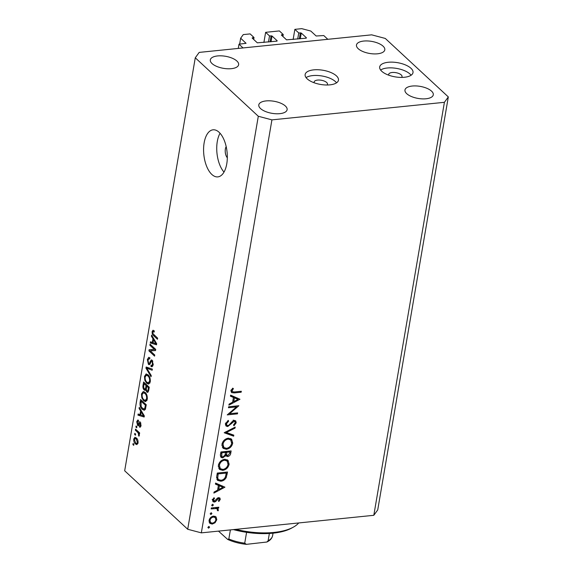 <?xml version="1.0" encoding="UTF-8"?>
<svg xmlns="http://www.w3.org/2000/svg" width="573" height="573" viewBox="0 0 573 573"><rect width="100%" height="100%" fill="white"/><g stroke="black" fill="none" stroke-linecap="round" stroke-linejoin="round"><path stroke-width="0.86" d="M238.998 44.185L246.068 43.319L240.653 38.198L243.267 34.602L250.136 33.9L254.018 37.503L252.149 38.026L257.32 42.825L276.938 41.156L277.196 40.798L272.025 35.999L269.511 35.927L265.628 32.324L279.373 30.928L283.248 34.523L281.379 35.046L286.55 39.845L306.168 38.183L306.433 37.825L301.262 33.026L298.741 32.948L294.866 29.352L301.735 28.65L310.817 31.057L316.146 35.999L323.781 35.555L327.82 39.308L243.038 47.939L238.998 44.185L238.275 48.419M294.866 29.352L293.125 39.508M298.741 32.948L297.702 39.043M283.248 34.523L282.919 36.471M265.628 32.324L263.895 42.488M269.511 35.927L268.465 42.022M254.018 37.503L253.681 39.451M240.653 38.198L239.636 44.121M327.054 84.997A6.761 2.879 9.7 0 0 327.484 84.224A6.761 2.879 9.7 0 0 326.667 82.491A6.761 2.879 9.7 0 0 319.383 80.041A6.761 2.879 9.7 0 0 314.154 81.946A6.761 2.879 9.7 0 0 314.305 82.82M307.178 78.845A16.896 7.198 9.7 0 0 325.378 84.969A16.896 7.198 9.7 0 0 338.457 80.206A16.896 7.198 9.7 0 0 336.415 75.865A16.896 7.198 9.7 0 0 318.216 69.748A16.896 7.198 9.7 0 0 305.137 74.511A16.896 7.198 9.7 0 0 307.178 78.845M336.544 82.827A16.896 7.198 9.7 0 0 335.434 81.595A16.896 7.198 9.7 0 0 320.679 75.786A16.896 7.198 9.7 0 0 306.068 77.613M401.601 77.412A6.761 2.879 9.7 0 0 402.031 76.632A6.761 2.879 9.7 0 0 401.215 74.898A6.761 2.879 9.7 0 0 393.93 72.449A6.761 2.879 9.7 0 0 388.702 74.354A6.761 2.879 9.7 0 0 388.845 75.228M381.725 71.253A16.896 7.198 9.7 0 0 399.925 77.376A16.896 7.198 9.7 0 0 413.004 72.613A16.896 7.198 9.7 0 0 410.963 68.28A16.896 7.198 9.7 0 0 392.763 62.156A16.896 7.198 9.7 0 0 379.684 66.919A16.896 7.198 9.7 0 0 381.725 71.253M411.092 75.235A16.896 7.198 9.7 0 0 409.982 74.01A16.896 7.198 9.7 0 0 395.227 68.194A16.896 7.198 9.7 0 0 380.615 70.028M226.185 146.616A6.761 3.338 -95.8 0 0 225.375 149.009A6.761 3.338 -95.8 0 0 227.316 157.776M226.765 163.842A23.658 11.689 -95.8 0 0 213.056 129.813A23.658 11.689 -95.8 0 0 204.138 142.856A23.658 11.689 -95.8 0 0 217.847 176.885A23.658 11.689 -95.8 0 0 226.765 163.842M220.053 133.265A23.658 11.689 -95.8 0 0 217.289 141.517A23.658 11.689 -95.8 0 0 224.007 172.093M406.701 93.671A14.368 6.117 9.7 0 0 422.172 98.871A14.368 6.117 9.7 0 0 433.288 94.824A14.368 6.117 9.7 0 0 431.548 91.143A14.368 6.117 9.7 0 0 416.084 85.936A14.368 6.117 9.7 0 0 404.968 89.982A14.368 6.117 9.7 0 0 406.701 93.671M260.529 108.548A14.368 6.117 9.7 0 0 276 113.755A14.368 6.117 9.7 0 0 287.116 109.708A14.368 6.117 9.7 0 0 285.383 106.019A14.368 6.117 9.7 0 0 269.912 100.819A14.368 6.117 9.7 0 0 258.795 104.866A14.368 6.117 9.7 0 0 260.529 108.548M212.046 63.567A14.368 6.117 9.7 0 0 227.517 68.774A14.368 6.117 9.7 0 0 238.626 64.728A14.368 6.117 9.7 0 0 236.893 61.039A14.368 6.117 9.7 0 0 221.422 55.839A14.368 6.117 9.7 0 0 210.305 59.886A14.368 6.117 9.7 0 0 212.046 63.567M358.211 48.691A14.368 6.117 9.7 0 0 373.682 53.898A14.368 6.117 9.7 0 0 384.798 49.844A14.368 6.117 9.7 0 0 383.065 46.162A14.368 6.117 9.7 0 0 367.594 40.955A14.368 6.117 9.7 0 0 356.478 45.002A14.368 6.117 9.7 0 0 358.211 48.691M236.499 406.909L228.462 407.725L228.627 406.78L238.855 405.734L229.58 413.727L237.63 412.904L237.473 413.856L227.237 414.895L236.499 406.909L235.596 406.071M227.71 426.541L226.099 426.054L225.454 423.812L228.24 420.374L228.606 421.212L226.507 423.705L226.908 425.295L227.889 425.596L228.956 425.116L232.602 421.176L234.257 420.424L235.704 420.854L236.205 422.781L233.992 425.775L233.505 424.98L235.174 422.788L234.873 421.585L234.142 421.37L227.71 426.541L225.483 425.037M224.186 432.751L235.202 427.107L235.03 428.124L226.364 432.465L233.827 435.158L233.655 436.175L224.186 432.751M221.959 444.29C222.818 440.881 224.91 438.846 228.24 438.187L231.614 439.183L232.724 443.115C231.879 446.575 229.766 448.623 226.392 449.275L223.112 448.322L221.959 444.29M218.349 465.391C219.208 461.981 221.307 459.947 224.63 459.288L228.011 460.284L229.121 464.216C228.269 467.675 226.156 469.731 222.79 470.376L219.502 469.423L218.349 465.391M215.584 483.068L224.938 487.172L213.872 493.081L214.051 492.049L217.597 490.159L218.413 485.374L215.412 484.106L215.584 483.068M207.884 527.382L208.887 526.415L209.589 527.21L208.586 528.177L207.87 527.511M208.887 526.415L209.589 527.21L208.758 526.444M373.811 515.306L201.331 532.861L187.708 529.259L124.678 470.784L195.271 57.794L199.189 52.401L371.669 34.838L385.292 38.448L448.322 96.923L377.729 509.913L373.811 515.306L444.404 102.309L271.924 119.872L201.331 532.861M213.593 516.101L216.064 516.889L216.802 519.704L215.068 522.755L212.225 524.087L209.847 523.364L209.059 520.492C209.675 518.035 211.186 516.567 213.593 516.101M210.219 513.723L211.222 512.756L211.924 513.551L210.921 514.518L210.205 513.852M211.222 512.756L211.924 513.551L211.093 512.778M218.456 510.013L216.838 508.516L216.637 507.42L218.456 510.013L218.062 510.865L217.353 510.428L217.231 508.982L216.222 508.559L211.172 508.91L211.33 507.957L218.807 507.198L218.65 508.144L217.547 508.258L217.962 508.566M211.673 505.2L212.676 504.233L213.378 505.028L212.375 505.995L211.659 505.329M212.676 504.233L213.378 505.028L212.547 504.254M218.642 497.643L219.882 497.987L220.268 499.398L218.872 501.475L218.342 500.902L219.352 499.491L218.521 498.589L215.548 501.597L214.331 502.07L213.006 501.683L212.554 500.036L213.944 497.722L214.531 498.281L213.485 499.892L214.452 501.131L217.432 498.116L218.642 497.643M218.062 497.779L219.137 498.782L217.776 497.901M212.153 499.42L214.452 501.131M220.806 481.213L217.496 480.324L216.737 476.328L217.296 473.062L227.531 472.016L226.22 477.538C224.924 479.766 223.119 480.998 220.806 481.213L219.746 480.231M220.419 454.812L220.906 451.961L231.134 450.915L230.783 452.978C230.561 454.926 229.529 456.129 227.674 456.588L225.705 455.585L222.747 457.884L221.035 457.383L220.419 454.812M226.099 456.151L225.046 454.976M230.618 395.148L239.965 399.245L228.906 405.154L229.078 404.13L232.624 402.232L233.44 397.447L230.439 396.179L230.618 395.148M232.137 390.765L232.416 391.746L234.529 391.953L241.333 391.266L241.169 392.211L234.264 392.913L231.535 392.584L231.098 390.822L232.71 388.15L233.404 388.63L232.137 390.765L231.334 390.02M154.381 349.43L149.875 345.254L150.062 344.158L155.72 349.408L155.519 350.576L150.255 350.841L154.76 355.024L154.574 356.12L148.916 350.869L149.116 349.702L155.612 349.308M148.6 363.275C149.317 363.561 149.818 363.01 150.119 361.635L151.379 359.887L152.16 360.231L153.184 364.729L151.917 366.813L150.943 366.405L151.057 365.237L151.73 365.502L152.518 364.156L151.96 361.312L151.329 361.126L150.062 364.02L149.238 364.75L148.428 364.392L147.347 359.536L148.744 357.301L149.861 357.781L149.746 358.949L148.98 358.648L147.999 360.245L148.6 363.275L150.348 363.346M152.848 361.226L151.329 361.126M151.05 376.719L145.965 368.145L146.158 367.014L152.354 369.105L152.16 370.237L146.731 368.131L151.251 375.58L151.05 376.719M146.538 374.004L145.893 374.069L148.02 374.806C149.725 376.239 150.477 378.552 150.276 381.747L148.586 384.111L146.659 383.222L144.811 380.264L144.475 376.361L146.215 374.004M143.537 391.545L145.019 392.34C146.724 393.773 147.476 396.093 147.282 399.288L145.592 401.652L143.658 400.763L141.81 397.805L141.474 393.902L143.221 391.545M140.607 410.956L139.074 408.47L139.268 407.324L144.346 415.948L144.167 417.015L137.935 415.139L138.129 414L139.977 414.644L140.607 410.956L141.359 410.877M133.702 445.35L132.893 444.598L133.086 443.502L133.889 444.254L133.702 445.35M271.924 119.872L258.301 116.262L187.708 529.259M258.301 116.262L195.271 57.794M135.443 443.939C134.189 442.95 133.631 441.296 133.774 438.982L134.956 437.292L136.403 438.008C137.635 439.011 138.172 440.651 138.036 442.936L136.84 444.627L135.443 443.939L137.828 443.703M135.436 435.208L134.626 434.456L134.82 433.36L135.622 434.112L135.436 435.208M137.491 432.185L135.357 430.208L135.543 429.113L139.654 432.93L139.468 434.026L138.816 433.417L139.325 435.387L138.924 436.218L138.294 433.159L137.491 432.185L138.723 432.063M136.703 427.809L135.894 427.057L136.08 425.961L136.89 426.713L136.703 427.809M138.387 421.434L137.305 422.28L137.699 424.292L138.523 423.562C138.881 422.129 139.454 421.628 140.242 422.043L141.001 425.567C140.736 427.014 140.206 427.487 139.397 426.978L139.511 425.811L140.406 425.059L140.141 423.218L138.308 425.803L137.613 425.481L136.732 421.656L137.735 420.03L138.501 420.267L138.387 421.434L137.914 421.277L138.408 421.227M137.699 424.292L139.289 424.271M139.669 421.8L140.242 422.043M140.063 427.207L139.397 426.978L140.55 426.856M139.511 425.811L140.951 425.832M140.894 423.139L139.74 423.246M142.247 409.294C140.535 407.926 139.812 405.705 140.07 402.626L140.6 399.517L146.258 404.767L145.363 409.323L144.253 410.275L142.247 409.294L145.069 408.907M144.16 389.955C143.078 388.852 142.706 387.269 143.042 385.228L143.601 381.976L149.259 387.226L148.701 390.5L147.576 392.405L146.781 392.068L145.8 389.79L145.091 390.392L144.16 389.955L145.8 389.79M152.948 338.743L151.415 336.258L151.609 335.112L156.694 343.736L156.508 344.803L150.276 342.926L150.47 341.787L152.318 342.432L152.948 338.743L153.707 338.664M153.141 330.256L154.287 330.929L154.173 332.089L153.235 331.581L152.783 332.233L153.027 333.722L157.639 338.17L157.453 339.266L153.614 335.706C152.511 334.926 152.017 333.543 152.132 331.566L152.977 330.249M448.322 96.923L444.404 102.309M133.846 444.498L132.893 444.598M134.583 438.897L133.774 438.982M137.448 442.363L136.224 439.111L135.106 438.531L134.354 439.555L135.586 442.807L136.696 443.38L138.1 442.292M137.248 439.004L136.224 439.111M135.579 434.363L134.626 434.456M136.589 430.087L135.357 430.208M139.59 433.338L138.816 433.417M139.346 435.165L138.408 435.265M139.268 434.52L138.609 434.592M139.64 433.023L138.294 433.159M136.847 426.964L135.894 427.057M137.527 421.578L136.732 421.656M141.073 424.987L140.406 425.059M138.816 425.359L137.613 425.481M139.891 408.384L139.074 408.47M144.31 415.876L143.665 415.934L141.202 411.93L140.7 414.895L143.665 415.934M140.707 414.852L137.935 415.139M140.75 414.565L139.977 414.644M143.422 414.372L142.677 414.451M141.939 411.858L141.202 411.93M140.851 402.547L140.07 402.626M145.413 405.247L141.073 401.229L141.13 406.501L142.441 408.205L144.009 409.015L144.725 408.485L145.413 405.247L146.187 405.168M142.312 401.1L141.073 401.229M145.871 407.016L145.091 407.102M145.628 408.399L144.725 408.485M146.831 400.685L143.658 400.763M142.505 397.734L141.81 397.805M142.319 393.816L141.474 393.902M144.654 392.627L144.847 392.19M147.368 398.607L146.616 398.686C146.752 396.222 146.158 394.475 144.826 393.429L143.415 392.749L142.14 394.503C142.004 396.903 142.577 398.629 143.866 399.682L145.22 400.412L147.032 400.248M145.9 393.322L144.826 393.429M145.22 400.412L146.616 398.686M148.264 391.918L146.781 392.068M149.188 387.627L148.407 387.706L146.717 386.138L146.258 389.203L146.874 390.886L148.593 391.008M147.956 386.016L146.717 386.138M146.874 390.886C147.562 391.359 147.97 390.893 148.099 389.504L148.407 387.706M147.29 385.4L146.058 385.529L144.074 383.688L143.594 386.99L144.346 388.859L146.265 388.988M145.306 383.559L144.074 383.688M144.346 388.859C145.069 389.396 145.528 388.96 145.714 387.549L146.058 385.529M149.832 383.151L146.659 383.222M145.506 380.193L144.811 380.264M145.313 376.275L144.475 376.361M147.648 375.086L147.841 374.649M150.362 381.066L149.617 381.145C149.754 378.681 149.152 376.934 147.82 375.888L146.409 375.208L145.141 376.962C145.005 379.362 145.578 381.095 146.86 382.148L148.221 382.871L150.026 382.707M148.894 375.781L147.82 375.888M148.221 382.871L149.617 381.145M148.694 367.866L145.965 368.145M148.844 367.916L146.731 368.131M148.206 359.45L147.347 359.536M152.697 366.226L150.943 366.405M153.27 364.077L152.518 364.156M149.925 364.235L148.428 364.392M151.114 345.132L149.875 345.254M155.548 350.425L150.255 350.841M151.945 350.669L148.916 350.869M151.838 350.576L152.017 349.551M152.232 336.172L151.415 336.258M156.651 343.664L156.014 343.721L153.55 339.717L153.041 342.683L156.014 343.721M153.048 342.64L150.276 342.926M153.098 342.353L152.318 342.432M155.763 342.16L155.025 342.239M154.28 339.639L153.55 339.717M154.846 335.577L153.614 335.706M154.244 331.352L152.132 331.566M215.025 516.237L215.247 517.598M215.906 518.873L216.802 519.704M214.46 522.196L215.068 522.755M210.871 522.827L212.225 524.087M210.563 522.59L209.202 522.447M212.382 523.135C214.216 522.784 215.384 521.666 215.885 519.79L215.226 517.577L213.428 517.054C211.595 517.405 210.449 518.522 209.983 520.391L210.57 522.597L212.382 523.135M209.252 519.718L209.983 520.391M212.626 516.316L213.428 517.054M217.74 507.306L218.65 508.144M217.432 510.285L218.062 510.865M215.154 507.571L216.222 508.559M218.685 497.643L220.268 499.398M217.167 498.338L217.797 498.918M216.207 499.513L216.838 500.1M214.904 500.995L215.548 501.597M213.263 500.451L212.712 500.573L214.331 502.07M213.937 497.729L214.531 498.281M212.791 499.248L213.485 499.892M222.625 486.047L221.98 486.384M215.541 483.34L218.413 485.374M217.84 488.726L218.728 489.55L222.961 487.294L221.343 485.797L217.761 484.285L217.69 484.701M217.761 484.285L219.373 485.782L218.728 489.55M222.961 487.294L219.373 485.782M225.461 476.822L226.22 477.538M218.621 479.744L216.859 479.443M216.587 477.818L218.471 479.615L220.97 480.26C222.904 480.059 224.365 478.999 225.347 477.087L226.321 473.076L218.184 473.9L217.719 478.104L218.471 479.615M225.411 472.238L226.321 473.076M217.296 473.076L218.184 473.9M216.63 477.087L217.719 478.104M227.073 459.661L227.588 461.58M228.126 463.292L229.121 464.216M221.708 469.373L222.79 470.376M220.619 468.907L218.793 468.535M218.263 466.63L220.304 468.65L222.947 469.43C225.669 468.864 227.374 467.181 228.061 464.366L227.094 460.986L224.473 460.234C221.772 460.792 220.082 462.468 219.409 465.247L220.304 468.65M227.094 460.986L225.189 459.26M218.571 464.474L219.409 465.247M223.649 459.467L224.473 460.234M226.471 455.012L226.056 455.084L227.674 456.588M226.056 455.084L225.067 454.998M221.55 456.316L221.128 456.387L222.747 457.884M221.128 456.387L220.433 456.373M229.701 453.257L229.923 451.968L226.643 452.305L226.822 455.334L227.818 455.642L229.701 453.257M229.021 451.13L229.923 451.968M225.024 451.538L226.536 452.942M225.741 451.467L226.643 452.305M225.49 453.042L225.597 452.412L221.794 452.799L221.873 456.609L222.904 456.939L225.031 455.026L225.49 453.042M224.695 451.574L225.597 452.412M220.669 453.322L221.558 454.145M220.899 451.975L221.794 452.799M230.683 438.553L231.191 440.479M231.736 442.191L232.724 443.115M225.311 448.272L226.392 449.275M224.229 447.807L222.396 447.434M221.866 445.529L223.914 447.549L226.557 448.33C229.272 447.764 230.976 446.08 231.671 443.266L230.697 439.885L228.083 439.133C225.382 439.692 223.692 441.36 223.012 444.147L223.914 447.549M230.697 439.885L228.792 438.159M222.174 443.373L223.012 444.147M227.259 438.366L228.083 439.133M234.386 427.522L235.03 428.124M225.719 431.863L226.364 432.465M232.065 434.52L233.655 436.175M232.036 434.671L225.103 432.164M227.918 420.575L228.606 421.212M225.705 422.96L226.507 423.705M234.601 420.417L234.586 421.284L236.205 422.781M233.39 420.675L234.142 421.37M232.108 421.649L232.702 422.201M230.826 423.153L231.435 423.719M226.543 424.958L226.091 425.044M229.021 413.212L229.58 413.727M236.57 413.018L237.473 413.856M237.652 398.12L237.007 398.464M230.568 395.42L233.44 397.447M232.867 400.799L233.763 401.63L237.988 399.367L236.37 397.87L232.788 396.358L232.717 396.774M232.788 396.358L234.407 397.855L233.763 401.63M237.988 399.367L234.407 397.855M240.266 391.373L241.169 392.211M232.108 391.459L231.055 391.481M231.678 389.389L232.402 390.055M235.682 529.366A54.077 23.027 9.7 0 0 293.319 527.16A54.077 23.027 9.7 0 0 298.741 522.948M293.319 527.16L291.65 528.084A52.387 22.304 -170.3 0 1 233.383 529.602M230.389 529.903L228.835 538.978L227.674 539.422L218.485 531.121M269.367 533.47L268.114 540.797L266.875 542.022L246.39 544.35L244.728 543.183L246.583 532.331M300.352 32.783L299.307 38.878M301.262 33.026L300.273 38.785M281.644 34.688L281.551 35.211M271.115 35.762L270.076 41.858M272.025 35.999L271.043 41.757M252.406 37.668L252.321 38.183M139.626 423.454L138.523 423.562M143.823 385.149L143.042 385.228M148.88 389.425L148.099 389.504M146.495 387.47L145.714 387.549M149.983 368.303L147.698 368.539M151.028 361.542L150.119 361.635M212.776 507.814L213.679 508.652M226.278 473.327L227.166 474.15M217.088 474.286L217.976 475.11M229.895 452.147L230.783 452.978M233.304 392.025L234.264 392.913M228.835 538.978A28.729 12.234 9.7 0 0 244.728 543.183M268.114 540.797A28.729 12.234 9.7 0 0 272.619 535.583L273.027 533.169M136.696 443.38L137.971 443.251M135.106 438.531L136.761 438.366M138 424.435L139.275 424.299M139.927 423.125L140.858 423.032M144.009 409.015L145.513 408.857M143.415 392.749L145.248 392.562M146.409 375.208L148.242 375.021M148.98 358.648L149.789 358.562M151.73 365.502L153.048 365.366M151.48 361.083L152.712 360.954M153.235 331.581L154.23 331.473M210.57 522.597L208.959 521.101M215.226 517.577L213.607 516.08M217.231 508.982L215.613 507.485M226.822 455.334L225.203 453.837M221.873 456.609L220.254 455.105M226.908 425.295L225.289 423.798M234.873 421.585L233.254 420.081M232.416 391.746L230.804 390.249M266.875 542.022C270.127 540.489 272.039 538.348 272.619 535.583M227.674 539.422C233.29 541.972 239.528 543.612 246.39 544.35"/></g></svg>
